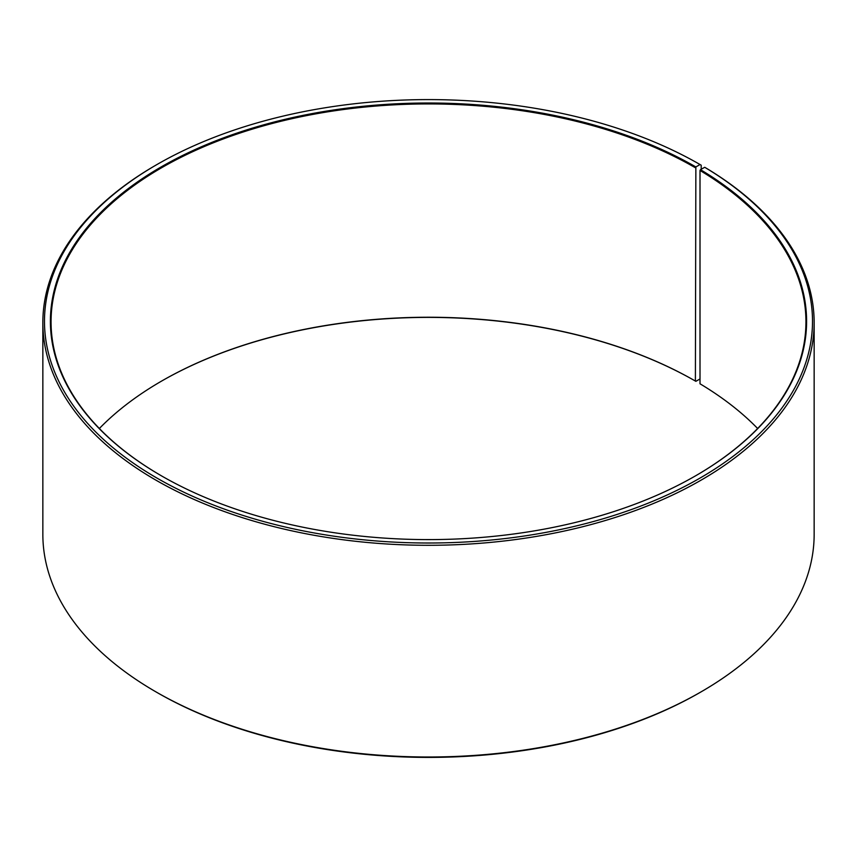 <?xml version="1.0" encoding="UTF-8"?>
<svg xmlns="http://www.w3.org/2000/svg" width="857" height="857" viewBox="0 0 857 857"><rect width="100%" height="100%" fill="white"/><g stroke="black" fill="none" stroke-linecap="round" stroke-linejoin="round"><path stroke-width="1.29" d="M757.642 428.5A377.444 217.914 -0 0 0 700.008 383.786L700.008 170.468A377.444 217.914 -0 0 1 805.944 321.846A377.444 217.914 -0 0 1 695.627 475.796M701.197 169.268L701.197 165.208L700.04 164.533L695.863 166.944A378.098 218.299 -0 0 0 161.148 166.944A378.098 218.299 -0 0 0 161.137 475.656A378.098 218.299 -0 0 0 161.137 475.667A378.098 218.299 -0 0 0 695.863 475.656A378.098 218.299 -0 0 0 700.48 169.665L700.008 170.468M700.04 164.533A384.011 221.706 -0 0 0 156.96 164.533A384.011 221.706 -0 0 0 156.96 478.077A384.011 221.706 -0 0 0 697.652 479.438A384.011 221.706 -0 0 0 704.733 167.297L700.48 169.665M156.96 164.533L155.803 165.208A385.65 222.649 -0 0 0 42.85 322.65A385.65 222.649 -0 0 0 155.803 480.081A385.65 222.649 -0 0 0 576.086 528.351A385.65 222.649 -0 0 0 814.15 322.65A385.65 222.649 -0 0 0 705.911 167.983L704.733 167.297M42.85 322.65L42.85 534.35A385.65 222.649 -0 0 0 155.803 691.792L156.96 692.467A384.011 221.706 -0 0 0 156.96 692.467L156.96 692.467A384.011 221.706 -0 0 0 700.04 692.467L701.197 691.792A385.65 222.649 -0 0 0 814.15 534.35L814.15 322.65M695.863 166.944L695.391 381.065A377.444 217.914 -0 0 0 161.598 381.076A377.444 217.914 -0 0 0 99.358 428.5M695.391 381.065L695.863 381.333A378.098 218.299 -0 0 0 161.373 381.204M695.863 381.333L700.008 378.944M156.96 692.467L155.803 691.792A385.65 222.649 -0 0 0 701.197 691.792M695.391 167.747A377.444 217.914 -0 0 0 284.063 120.516A377.444 217.914 -0 0 0 51.056 321.846A377.444 217.914 -0 0 0 161.373 475.796"/></g></svg>
